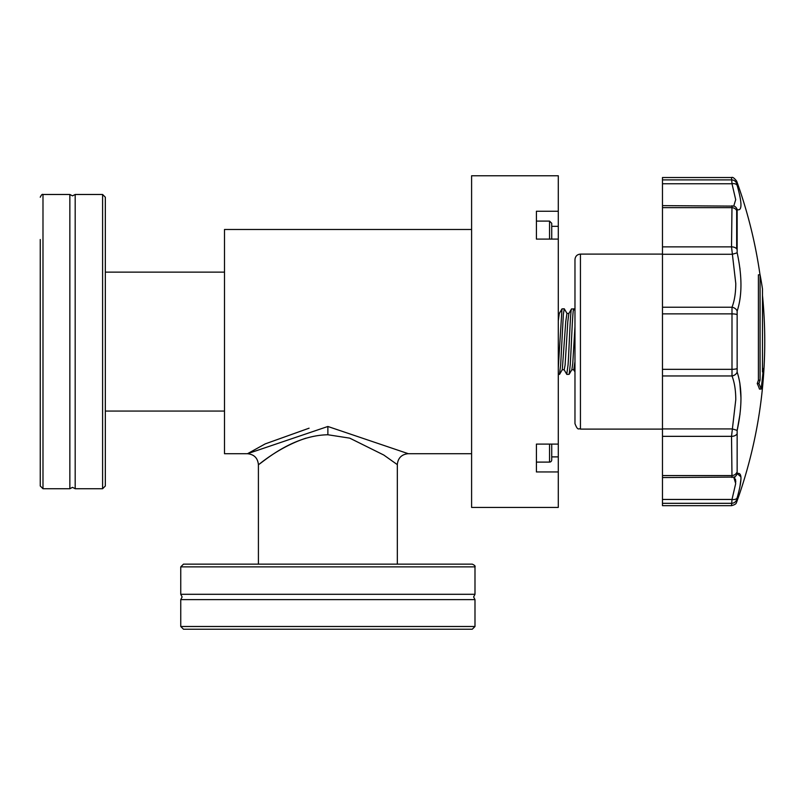 <?xml version="1.0" encoding="UTF-8"?>
<svg xmlns="http://www.w3.org/2000/svg" width="805" height="805" viewBox="0 0 805 805"><rect width="100%" height="100%" fill="white"/><g stroke="black" fill="none" stroke-linecap="round" stroke-linejoin="round"><path stroke-width="1.21" d="M75.187 237.576L75.187 488.726L72.52 487.357L69.854 488.726L69.854 194.478L72.52 195.846L75.187 194.478L75.187 237.576M306.011 438.151C276.92 447.691 256.111 467.222 258.616 464.515C261.545 463.418 291.45 435.384 327.877 434.76L349.732 438.141L383.754 455.016L397.308 464.616C397.972 458.005 401.625 454.362 408.236 453.678L327.877 426.479L247.467 453.728L265.197 443.897L309.08 428.19M223.84 594.291L474.99 594.291L473.622 596.958L474.99 599.624L180.753 599.624L182.121 596.958L180.753 594.291L223.84 594.291M558.288 374.416L559.586 374.315L562.293 369.646L565.744 321.688L566.941 313.437L568.914 313.437M559.475 374.416L560.662 364.806L563.359 314.322L564.255 308.788L567.082 313.558M564.255 308.788L561.981 308.889L558.288 367.935M566.891 374.416L569.155 374.315L570.232 364.806C571.379 346.925 572.526 310.116 573.683 308.939L571.53 308.939C570.383 310.116 569.236 346.925 568.078 364.806L566.75 374.285M573.824 308.788L574.971 310.66M561.981 308.889L559.274 313.558L558.288 320.813M574.971 361.515L573.774 369.767L571.792 369.767M574.971 326.619L572.747 363.619L571.862 369.646L569.155 374.315M551.727 444.108L551.727 459.917A2.184 2.184 0 0 1 549.543 462.1L536.412 462.1M571.55 308.889L568.843 313.558L567.797 321.688L565.1 365.017L564.204 369.767L562.222 369.767M40.25 239.508L40.25 485.989L40.25 239.508M105.334 239.508L105.334 485.989L102.597 488.726L102.597 194.478L105.334 197.215L105.334 239.508M471.599 229.485L224.504 229.485L224.504 453.718L247.467 453.718C254.108 454.392 257.751 458.035 258.405 464.666L258.415 564.144L183.49 564.144L472.263 564.144C474.588 565.201 475.493 566.106 474.99 566.871L180.753 566.871L183.49 564.144M429.971 629.228L225.772 629.228L472.263 629.228L474.99 626.491L474.99 599.624M558.288 211.252L558.288 239.095L536.412 239.095L536.412 211.252L558.288 211.252L558.288 175.772L471.599 175.772L471.599 507.422L558.288 507.422L558.288 471.951L536.412 471.951L536.412 444.108L558.288 444.108L558.288 471.951M558.288 239.095L558.288 444.108M549.543 239.095L549.543 221.093L536.412 221.093L536.412 239.095M551.727 239.095L551.727 223.287L551.727 239.095M429.971 564.144L397.328 564.144L397.328 464.616M474.99 626.491L180.753 626.491L183.49 629.228L225.772 629.228M105.334 443.696L105.334 411.063L224.504 411.063M224.504 272.14L105.334 272.14L105.334 197.215M731.997 477.516L731.524 436.34L735.78 399.683C735.75 390.254 734.492 382.345 731.997 375.955L731.997 307.238C734.492 300.869 735.75 292.96 735.78 283.521L731.524 246.863L731.997 205.688M662.475 179.887L731.524 179.887A5.474 5.394 180 0 1 736.676 183.449L736.676 181.135L737.149 185.402A5.474 3.371 163.6 0 0 731.997 183.751L731.524 177.523L662.475 177.523L662.475 505.671L731.524 505.671L731.997 499.452A5.474 3.371 16.4 0 0 737.149 497.802L736.676 502.068A472.535 472.535 0 0 0 762.486 295.425M731.524 177.523C732.631 176.889 734.351 178.096 736.676 181.135A472.535 472.535 0 0 1 760.011 274.817L758.411 274.817L758.411 380.161A472.535 236.268 180 0 1 757.233 383.572A468.792 121.334 -0 0 1 759.457 389.087L761.117 389.087A472.646 456.536 -0 0 0 763.321 368.539A474.175 237.093 180 0 1 762.486 371.95L762.486 289.025A474.175 410.651 180 0 0 760.081 274.817L760.081 380.161A474.175 237.093 180 0 1 758.904 383.572A470.442 121.756 -0 0 1 761.117 389.087M662.475 307.238L731.997 307.238A5.474 4.126 19.9 0 1 737.149 311.122L737.149 372.071C742.22 387.547 742.22 407.028 737.149 430.504L737.149 473.602C742.22 471.921 742.22 479.991 737.149 497.802L737.189 497.651M739.865 487.126L740.962 478.915M740.972 478.351L740.912 476.922M740.902 476.822L737.199 473.571M662.475 428.924L731.997 428.924A5.474 0.533 12.9 0 1 737.149 430.504L739.996 414.152M740.972 398.052L739.825 382.818M580.435 429.105L580.435 254.098C577.115 254.42 575.293 256.242 574.971 259.562L574.971 423.641C578.071 431.671 578.775 427.807 580.435 429.105L662.475 429.105M762.486 368.539L763.321 368.539M757.233 383.572L758.904 383.572M758.411 380.161L760.081 380.161M574.971 303.314L574.971 341.602M662.475 254.279L731.997 254.279A5.474 0.533 -12.9 0 0 737.149 252.7C742.22 276.256 742.22 295.737 737.149 311.122M737.149 185.402C742.22 203.242 742.22 211.302 737.149 209.602L737.149 252.7M737.149 209.602A5.474 5.303 -66.3 0 0 734.19 206.12L662.475 205.637M733.778 205.959L735.7 199.68L731.997 183.751L662.475 183.751M662.475 375.955L731.997 375.955A5.474 4.126 -19.9 0 0 737.149 372.071M739.986 196.641L739.865 196.068M662.475 477.566L734.19 477.083A5.474 5.303 -113.7 0 0 737.149 473.602M662.475 246.863L731.524 246.863A5.474 3.16 180 0 1 736.676 248.946L736.676 210.588A5.474 4.468 180 0 0 731.524 207.64L662.475 207.64M662.475 499.452L731.997 499.452L735.7 483.533L733.768 477.244L734.915 477.969M739.986 268.961L739.835 267.773M735.498 479.257L735.77 482.064M327.877 426.479L327.877 434.76M549.543 444.108L549.543 462.1M40.25 197.215C41.367 194.86 42.273 193.955 42.987 194.478L42.987 488.726L69.854 488.726M558.288 226.316L551.727 226.316M558.288 456.888L551.727 456.888M736.676 368.73A5.474 0.926 0 0 1 731.524 369.334L662.475 369.334M736.676 434.257A5.474 3.16 0 0 1 731.524 436.34L662.475 436.34M662.475 313.87L731.524 313.87A5.474 0.926 -0 0 1 736.676 314.473M662.475 475.564L731.524 475.564A5.474 4.468 0 0 0 736.676 472.616M662.475 503.316L731.524 503.316A5.474 5.394 -0 0 0 736.676 499.754M559.344 313.437L558.288 313.437M42.987 488.726L40.25 485.989M75.187 488.726L102.597 488.726M408.236 453.718L471.599 453.718M474.99 594.291L474.99 566.871M549.543 221.093L551.727 223.287M180.753 594.291L180.753 566.871M180.753 626.491L180.753 599.624M75.187 194.478L102.597 194.478M42.987 194.478L69.854 194.478M564.063 369.646L566.76 374.305M573.633 369.646L574.971 371.95M580.435 254.098L662.475 254.098M733.365 206L734.19 206.12M734.19 477.083L733.365 477.204M736.676 502.068C735.981 502.501 737.531 504 731.524 505.671"/></g></svg>
